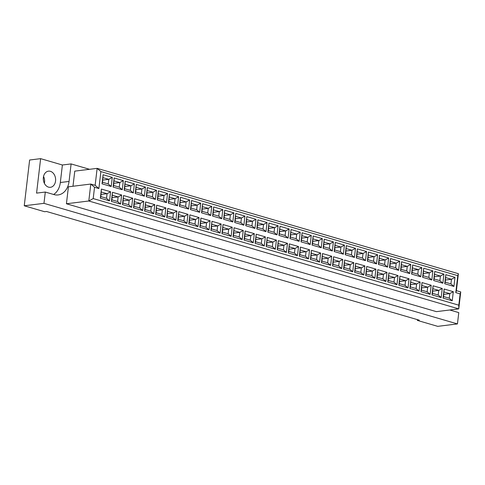 <?xml version="1.0" encoding="UTF-8"?>
<svg xmlns="http://www.w3.org/2000/svg" width="485" height="485" viewBox="0 0 485 485"><rect width="100%" height="100%" fill="white"/><g stroke="black" fill="none" stroke-linecap="round" stroke-linejoin="round"><path stroke-width="0.73" d="M48.53 187.137A8.136 6.129 -97 0 1 43.298 178.71A8.136 6.129 -97 0 1 48.464 171.156A8.136 6.129 -97 0 1 50.392 171.314A8.136 6.129 -97 0 1 55.623 179.747A8.136 6.129 -97 0 1 50.458 187.301A8.136 6.129 -97 0 1 48.53 187.137M44.39 183.36A8.136 6.129 83 0 0 43.535 176.455M53.635 194.479A17.43 13.131 83 0 0 60.328 182.512L62.389 164.997L40.625 158.65L29.627 160.008L24.25 205.779L44.62 211.721L46.518 211.484L419.258 320.179L417.361 320.409L437.731 326.35L457.452 323.919L458.78 312.619L450.074 310.079A17.43 13.131 83 0 1 449.783 309.988M417.452 319.651L417.361 320.409M40.625 158.65L36.575 193.121L45.299 192.048L53.999 194.588A17.43 13.131 83 0 0 58.127 194.934A17.43 13.131 83 0 0 69.052 181.438L71.107 163.924L89.555 169.301M45.299 192.048L43.971 203.348L457.452 323.919M93.205 198.577L458.81 305.186L460.138 293.886L455.785 292.619L457.779 275.662L100.88 171.593L98.885 188.544L94.533 187.277L93.205 198.577L88.803 201.002L90.792 184.051L68.421 186.81L66.427 203.761L436.385 311.643L458.755 308.884L88.803 201.002L66.427 203.761M94.533 187.277L90.792 184.051L95.145 185.319L97.139 168.368L74.763 171.126L72.986 186.246M43.971 203.348L24.25 205.779M62.389 164.997L71.107 163.924M100.88 171.593L97.139 168.368L458.392 273.704L456.397 290.66L460.75 291.928L458.755 308.884L458.81 305.186M444.121 289.012L453.305 291.691L452.238 300.791L443.054 298.111L444.121 289.012L443.545 296.541L449.243 298.208L449.783 293.631L444.078 291.964M445.806 274.656L454.991 277.335L453.924 286.435L444.739 283.755L445.806 274.656L445.23 282.191L450.929 283.852L451.468 279.275L445.77 277.614M433.069 285.786L442.253 288.466L441.18 297.566L431.996 294.886L433.069 285.786L432.487 293.322L438.191 294.983L438.725 290.406L433.026 288.745M434.754 271.436L443.939 274.11L442.866 283.21L433.687 280.53L434.754 271.436L434.172 278.966L439.877 280.627L440.416 276.05L434.712 274.389M422.011 282.567L431.195 285.241L430.128 294.34L420.944 291.661L422.011 282.567L421.435 290.097L427.133 291.758L427.673 287.181L421.968 285.519M423.696 268.211L432.881 270.891L431.814 279.984L422.629 277.311L423.696 268.211L423.12 275.741L428.819 277.408L429.358 272.831L423.66 271.163M410.959 279.342L420.143 282.021L419.07 291.115L409.886 288.442L410.959 279.342L410.377 286.871L416.082 288.539L416.615 283.955L410.916 282.294M412.644 264.986L421.829 267.665L420.756 276.765L411.577 274.086L412.644 264.986L412.062 272.521L417.767 274.183L418.3 269.605L412.602 267.944M399.901 276.117L409.085 278.796L408.018 287.896L398.834 285.216L399.901 276.117L399.325 283.652L405.024 285.313L405.563 280.736L399.858 279.075M401.586 261.761L410.771 264.44L409.704 273.54L400.519 270.86L401.586 261.761L401.01 269.296L406.709 270.957L407.248 266.38L401.544 264.719M388.849 272.891L398.027 275.571L396.96 284.671L387.776 281.991L388.849 272.891L388.267 280.427L393.972 282.088L394.505 277.511L388.806 275.85M390.534 258.541L399.719 261.215L398.646 270.315L389.461 267.635L390.534 258.541L389.952 266.071L395.657 267.732L396.19 263.155L390.492 261.494M377.791 269.672L386.975 272.346L385.908 281.445L376.724 278.766L377.791 269.672L377.215 277.202L382.914 278.863L383.453 274.286L377.748 272.625M379.476 255.316L388.661 257.996L387.594 267.089L378.409 264.416L379.476 255.316L378.9 262.846L384.599 264.513L385.138 259.936L379.434 258.269M366.739 266.447L375.917 269.126L374.85 278.22L365.666 275.547L366.739 266.447L366.157 273.976L371.862 275.644L372.395 271.066L366.696 269.399M368.424 252.091L377.609 254.77L376.536 263.87L367.351 261.191L368.424 252.091L367.842 259.627L373.547 261.288L374.08 256.71L368.382 255.049M355.681 263.222L364.865 265.901L363.798 275.001L354.614 272.321L355.681 263.222L355.105 270.757L360.804 272.418L361.343 267.841L355.638 266.18M357.366 248.866L366.551 251.545L365.484 260.645L356.299 257.965L357.366 248.866L356.79 256.401L362.489 258.062L363.029 253.485L357.324 251.824M344.629 259.996L353.808 262.676L352.74 271.776L343.556 269.096L344.629 259.996L344.047 267.532L349.746 269.193L350.285 264.616L344.586 262.955M346.314 245.646L355.493 248.32L354.426 257.42L345.241 254.74L346.314 245.646L345.732 253.176L351.437 254.837L351.971 250.26L346.272 248.599M333.571 256.777L342.756 259.451L341.689 268.551L332.504 265.871L333.571 256.777L332.989 264.307L338.694 265.968L339.233 261.391L333.528 259.73M335.256 242.421L344.441 245.101L343.374 254.195L334.189 251.521L335.256 242.421L334.68 249.951L340.379 251.618L340.919 247.041L335.214 245.374M322.513 253.552L331.698 256.232L330.631 265.325L321.446 262.652L322.513 253.552L321.937 261.082L327.636 262.749L328.175 258.172L322.476 256.504M324.204 239.196L333.383 241.876L332.316 250.975L323.131 248.296L324.204 239.196L323.622 246.732L329.327 248.393L329.861 243.816L324.162 242.154M311.461 250.327L320.646 253.006L319.573 262.106L310.394 259.426L311.461 250.327L310.879 257.862L316.584 259.523L317.123 254.946L311.418 253.285M313.146 235.977L322.331 238.65L321.264 247.75L312.079 245.07L313.146 235.977L312.57 243.506L318.269 245.167L318.809 240.59L313.104 238.929M300.403 247.101L309.588 249.781L308.521 258.881L299.336 256.201L300.403 247.101L299.827 254.637L305.526 256.298L306.065 251.721L300.367 250.06M302.094 232.751L311.273 235.431L310.206 244.525L301.021 241.851L302.094 232.751L301.512 240.281L307.211 241.942L307.751 237.365L302.052 235.704M289.351 243.882L298.536 246.556L297.463 255.656L288.284 252.976L289.351 243.882L288.769 251.412L294.474 253.073L295.007 248.496L289.309 246.835M291.036 229.526L300.221 232.206L299.154 241.306L289.969 238.626L291.036 229.526L290.454 237.062L296.159 238.723L296.699 234.146L290.994 232.479M278.293 240.657L287.478 243.337L286.411 252.43L277.226 249.757L278.293 240.657L277.717 248.187L283.416 249.854L283.955 245.277L278.251 243.609M279.978 226.301L289.163 228.981L288.096 238.08L278.911 235.401L279.978 226.301L279.402 233.837L285.101 235.498L285.641 230.921L279.942 229.26M267.241 237.432L276.426 240.111L275.353 249.211L266.168 246.532L267.241 237.432L266.659 244.967L272.364 246.629L272.897 242.051L267.199 240.39M268.926 223.082L278.111 225.755L277.038 234.855L267.859 232.176L268.926 223.082L268.344 230.611L274.049 232.273L274.589 227.695L268.884 226.034M256.183 234.206L265.368 236.886L264.301 245.986L255.116 243.306L256.183 234.206L255.607 241.742L261.306 243.403L261.845 238.826L256.141 237.165M257.868 219.857L267.053 222.536L265.986 231.63L256.801 228.956L257.868 219.857L257.292 227.386L262.991 229.053L263.531 224.476L257.832 222.809M245.131 230.987L254.316 233.661L253.243 242.761L244.058 240.087L245.131 230.987L244.549 238.517L250.254 240.178L250.787 235.601L245.089 233.94M246.816 216.631L256.001 219.311L254.928 228.411L245.749 225.731L246.816 216.631L246.234 224.167L251.939 225.828L252.479 221.251L246.774 219.59M234.073 227.762L243.258 230.442L242.191 239.535L233.006 236.862L234.073 227.762L233.497 235.292L239.196 236.959L239.735 232.382L234.031 230.714M235.758 213.406L244.943 216.086L243.876 225.185L234.691 222.506L235.758 213.406L235.183 220.942L240.881 222.603L241.421 218.026L235.716 216.365M223.021 224.537L232.2 227.216L231.133 236.316L221.948 233.637L223.021 224.537L222.439 232.072L228.144 233.734L228.677 229.156L222.979 227.495M224.707 210.187L233.891 212.86L232.818 221.96L223.633 219.281L224.707 210.187L224.125 217.716L229.829 219.378L230.363 214.8L224.664 213.139M211.963 221.318L221.148 223.991L220.081 233.091L210.896 230.411L211.963 221.318L211.387 228.847L217.086 230.508L217.626 225.931L211.921 224.27M213.649 206.962L222.833 209.641L221.766 218.735L212.582 216.061L213.649 206.962L213.073 214.491L218.771 216.158L219.311 211.581L213.606 209.914M200.911 218.092L210.09 220.772L209.023 229.866L199.838 227.192L200.911 218.092L200.329 225.622L206.034 227.289L206.568 222.706L200.869 221.045M202.597 203.736L211.781 206.416L210.708 215.516L201.524 212.836L202.597 203.736L202.015 211.272L207.719 212.933L208.253 208.356L202.554 206.695M189.853 214.867L199.038 217.547L197.971 226.647L188.786 223.967L189.853 214.867L189.277 222.403L194.976 224.064L195.516 219.487L189.811 217.82M191.539 200.511L200.723 203.191L199.656 212.291L190.472 209.611L191.539 200.511L190.963 208.047L196.661 209.708L197.201 205.131L191.496 203.47M178.801 211.642L187.98 214.321L186.913 223.421L177.728 220.742L178.801 211.642L178.219 219.178L183.918 220.839L184.458 216.262L178.759 214.6M180.487 197.292L189.665 199.965L188.598 209.065L179.414 206.386L180.487 197.292L179.905 204.822L185.609 206.483L186.143 201.905L180.444 200.244M167.743 208.423L176.928 211.096L175.861 220.196L166.676 217.516L167.743 208.423L167.161 215.952L172.866 217.613L173.406 213.036L167.701 211.375M169.429 194.067L178.613 196.746L177.546 205.84L168.362 203.166L169.429 194.067L168.853 201.596L174.552 203.263L175.091 198.686L169.386 197.019M156.685 205.197L165.87 207.877L164.803 216.971L155.618 214.297L156.685 205.197L156.109 212.727L161.808 214.394L162.348 209.817L156.649 208.15M158.377 190.841L167.555 193.521L166.488 202.621L157.304 199.941L158.377 190.841L157.795 198.377L163.5 200.038L164.033 195.461L158.334 193.8M145.633 201.972L154.818 204.652L153.745 213.752L144.566 211.072L145.633 201.972L145.051 209.508L150.756 211.169L151.296 206.592L145.591 204.931M147.319 187.616L156.503 190.296L155.436 199.396L146.252 196.716L147.319 187.616L146.743 195.152L152.442 196.813L152.981 192.236L147.276 190.575M134.575 198.747L143.76 201.427L142.693 210.526L133.508 207.847L134.575 198.747L133.999 206.283L139.698 207.944L140.238 203.367L134.539 201.705M136.267 184.397L145.445 187.071L144.378 196.17L135.194 193.491L136.267 184.397L135.685 191.927L141.384 193.588L141.923 189.011L136.224 187.349M123.523 195.528L132.708 198.201L131.635 207.301L122.456 204.621L123.523 195.528L122.941 203.057L128.646 204.718L129.18 200.141L123.481 198.48M125.209 181.172L134.393 183.851L133.326 192.945L124.142 190.272L125.209 181.172L124.627 188.701L130.332 190.369L130.871 185.791L125.166 184.124M112.465 192.302L121.65 194.982L120.583 204.076L111.398 201.402L112.465 192.302L111.889 199.832L117.588 201.499L118.128 196.922L112.423 195.255M114.151 177.946L123.335 180.626L122.268 189.726L113.084 187.046L114.151 177.946L113.575 185.482L119.274 187.143L119.813 182.566L114.114 180.905M101.413 189.077L110.598 191.757L109.525 200.857L100.34 198.177L101.413 189.077L100.831 196.613L106.536 198.274L107.07 193.697L101.371 192.036M103.099 174.727L112.284 177.401L111.21 186.501L102.032 183.821L103.099 174.727L102.517 182.257L108.222 183.918L108.761 179.341L103.056 177.68M102.778 180.081L108.761 179.341L112.284 177.401M102.517 182.257L102.032 183.821M108.222 183.918L111.21 186.501M101.086 194.43L107.07 193.697L110.598 191.757M113.829 183.306L119.813 182.566L123.335 180.626M112.144 197.656L118.128 196.922L121.65 194.982M124.887 186.525L130.871 185.791L134.393 183.851M123.202 200.881L129.18 200.141L132.708 198.201M135.939 189.75L141.923 189.011L145.445 187.071M134.254 204.106L140.238 203.367L143.76 201.427M146.997 192.975L152.981 192.236L156.503 190.296M145.312 207.325L151.296 206.592L154.818 204.652M158.049 196.201L164.033 195.461L167.555 193.521M156.364 210.551L162.348 209.817L165.87 207.877M169.107 199.42L175.091 198.686L178.613 196.746M167.422 213.776L173.406 213.036L176.928 211.096M180.159 202.645L186.143 201.905L189.665 199.965M178.474 217.001L184.458 216.262L187.98 214.321M191.217 205.87L197.201 205.131L200.723 203.191M189.532 220.22L195.516 219.487L199.038 217.547M202.269 209.09L208.253 208.356L211.781 206.416M200.584 223.446L206.568 222.706L210.09 220.772M213.327 212.315L219.311 211.581L222.833 209.641M211.642 226.671L217.626 225.931L221.148 223.991M224.379 215.54L230.363 214.8L233.891 212.86M222.694 229.896L228.677 229.156L232.2 227.216M235.437 218.765L241.421 218.026L244.943 216.086M233.752 233.115L239.735 232.382L243.258 230.442M246.495 221.984L252.479 221.251L256.001 219.311M244.804 236.34L250.787 235.601L254.316 233.661M257.547 225.21L263.531 224.476L267.053 222.536M255.862 239.566L261.845 238.826L265.368 236.886M268.605 228.435L274.589 227.695L278.111 225.755M266.914 242.791L272.897 242.051L276.426 240.111M279.657 231.66L285.641 230.921L289.163 228.981M277.972 246.01L283.955 245.277L287.478 243.337M290.715 234.879L296.699 234.146L300.221 232.206M289.03 249.235L295.007 248.496L298.536 246.556M301.767 238.105L307.751 237.365L311.273 235.431M300.082 252.461L306.065 251.721L309.588 249.781M312.825 241.33L318.809 240.59L322.331 238.65M311.14 255.68L317.123 254.946L320.646 253.006M323.877 244.555L329.861 243.816L333.383 241.876M322.192 258.905L328.175 258.172L331.698 256.232M334.935 247.774L340.919 247.041L344.441 245.101M333.25 262.13L339.233 261.391L342.756 259.451M345.987 251L351.971 250.26L355.493 248.32M344.301 265.356L350.285 264.616L353.808 262.676M357.045 254.225L363.029 253.485L366.551 251.545M355.359 268.575L361.343 267.841L364.865 265.901M368.097 257.45L374.08 256.71L377.609 254.77M366.411 271.8L372.395 271.066L375.917 269.126M379.155 260.669L385.138 259.936L388.661 257.996M377.469 275.025L383.453 274.286L386.975 272.346M390.207 263.895L396.19 263.155L399.719 261.215M388.521 278.251L394.505 277.511L398.027 275.571M401.265 267.12L407.248 266.38L410.771 264.44M399.579 281.47L405.563 280.736L409.085 278.796M412.323 270.339L418.3 269.605L421.829 267.665M410.631 284.695L416.615 283.955L420.143 282.021M423.375 273.564L429.358 272.831L432.881 270.891M421.689 287.92L427.673 287.181L431.195 285.241M434.433 276.789L440.416 276.05L443.939 274.11M432.741 291.145L438.725 290.406L442.253 288.466M445.485 280.015L451.468 279.275L454.991 277.335M443.799 294.365L449.783 293.631L453.305 291.691M100.831 196.613L100.34 198.177M106.536 198.274L109.525 200.857M113.575 185.482L113.084 187.046M119.274 187.143L122.268 189.726M111.889 199.832L111.398 201.402M117.588 201.499L120.583 204.076M124.627 188.701L124.142 190.272M130.332 190.369L133.326 192.945M122.941 203.057L122.456 204.621M128.646 204.718L131.635 207.301M135.685 191.927L135.194 193.491M141.384 193.588L144.378 196.17M133.999 206.283L133.508 207.847M139.698 207.944L142.693 210.526M146.743 195.152L146.252 196.716M152.442 196.813L155.436 199.396M145.051 209.508L144.566 211.072M150.756 211.169L153.745 213.752M157.795 198.377L157.304 199.941M163.5 200.038L166.488 202.621M156.109 212.727L155.618 214.297M161.808 214.394L164.803 216.971M168.853 201.596L168.362 203.166M174.552 203.263L177.546 205.84M167.161 215.952L166.676 217.516M172.866 217.613L175.861 220.196M179.905 204.822L179.414 206.386M185.609 206.483L188.598 209.065M178.219 219.178L177.728 220.742M183.918 220.839L186.913 223.421M190.963 208.047L190.472 209.611M196.661 209.708L199.656 212.291M189.277 222.403L188.786 223.967M194.976 224.064L197.971 226.647M202.015 211.272L201.524 212.836M207.719 212.933L210.708 215.516M200.329 225.622L199.838 227.192M206.034 227.289L209.023 229.866M213.073 214.491L212.582 216.061M218.771 216.158L221.766 218.735M211.387 228.847L210.896 230.411M217.086 230.508L220.081 233.091M224.125 217.716L223.633 219.281M229.829 219.378L232.818 221.96M222.439 232.072L221.948 233.637M228.144 233.734L231.133 236.316M235.183 220.942L234.691 222.506M240.881 222.603L243.876 225.185M233.497 235.292L233.006 236.862M239.196 236.959L242.191 239.535M246.234 224.167L245.749 225.731M251.939 225.828L254.928 228.411M244.549 238.517L244.058 240.087M250.254 240.178L253.243 242.761M257.292 227.386L256.801 228.956M262.991 229.053L265.986 231.63M255.607 241.742L255.116 243.306M261.306 243.403L264.301 245.986M268.344 230.611L267.859 232.176M274.049 232.273L277.038 234.855M266.659 244.967L266.168 246.532M272.364 246.629L275.353 249.211M279.402 233.837L278.911 235.401M285.101 235.498L288.096 238.08M277.717 248.187L277.226 249.757M283.416 249.854L286.411 252.43M290.454 237.062L289.969 238.626M296.159 238.723L299.154 241.306M288.769 251.412L288.284 252.976M294.474 253.073L297.463 255.656M301.512 240.281L301.021 241.851M307.211 241.942L310.206 244.525M299.827 254.637L299.336 256.201M305.526 256.298L308.521 258.881M312.57 243.506L312.079 245.07M318.269 245.167L321.264 247.75M310.879 257.862L310.394 259.426M316.584 259.523L319.573 262.106M323.622 246.732L323.131 248.296M329.327 248.393L332.316 250.975M321.937 261.082L321.446 262.652M327.636 262.749L330.631 265.325M334.68 249.951L334.189 251.521M340.379 251.618L343.374 254.195M332.989 264.307L332.504 265.871M338.694 265.968L341.689 268.551M345.732 253.176L345.241 254.74M351.437 254.837L354.426 257.42M344.047 267.532L343.556 269.096M349.746 269.193L352.74 271.776M356.79 256.401L356.299 257.965M362.489 258.062L365.484 260.645M355.105 270.757L354.614 272.321M360.804 272.418L363.798 275.001M367.842 259.627L367.351 261.191M373.547 261.288L376.536 263.87M366.157 273.976L365.666 275.547M371.862 275.644L374.85 278.22M378.9 262.846L378.409 264.416M384.599 264.513L387.594 267.089M377.215 277.202L376.724 278.766M382.914 278.863L385.908 281.445M389.952 266.071L389.461 267.635M395.657 267.732L398.646 270.315M388.267 280.427L387.776 281.991M393.972 282.088L396.96 284.671M401.01 269.296L400.519 270.86M406.709 270.957L409.704 273.54M399.325 283.652L398.834 285.216M405.024 285.313L408.018 287.896M412.062 272.521L411.577 274.086M417.767 274.183L420.756 276.765M410.377 286.871L409.886 288.442M416.082 288.539L419.07 291.115M423.12 275.741L422.629 277.311M428.819 277.408L431.814 279.984M421.435 290.097L420.944 291.661M427.133 291.758L430.128 294.34M434.172 278.966L433.687 280.53M439.877 280.627L442.866 283.21M432.487 293.322L431.996 294.886M438.191 294.983L441.18 297.566M445.23 282.191L444.739 283.755M450.929 283.852L453.924 286.435M443.545 296.541L443.054 298.111M449.243 298.208L452.238 300.791M95.145 185.319L98.885 188.544M460.138 293.886L460.75 291.928M455.785 292.619L456.397 290.66M458.392 273.704L457.779 275.662M60.328 182.512L69.052 181.438"/></g></svg>
